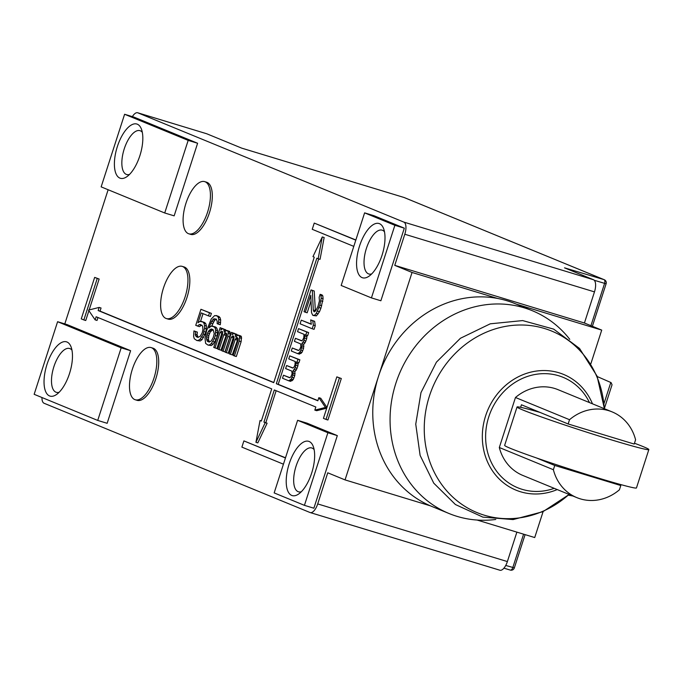 <?xml version="1.0" encoding="UTF-8"?>
<svg xmlns="http://www.w3.org/2000/svg" width="683" height="683" viewBox="0 0 683 683"><rect width="100%" height="100%" fill="white"/><g stroke="black" fill="none" stroke-linecap="round" stroke-linejoin="round"><path stroke-width="1.02" d="M282.506 378.245L288.687 380.781L291.274 379.108L292.896 374.976L293.041 370.92L295.244 367.71L296.234 361.947L297.003 362.272L297.984 359.241L289.737 355.86L288.755 358.882L295.201 361.529L294.996 364.867L293.955 367.181L292.794 368.077L286.612 365.533L285.631 368.564L291.812 371.1L292.068 373.942L290.83 376.862L289.669 377.759L283.479 375.215L282.506 378.245M298.121 362.613L297.916 365.866L296.285 369.998L294.928 371.492L294.783 375.548L293.161 379.68L290.574 381.353L288.687 380.781M403.977 197.464A3.27 1.4 106.9 0 1 404.037 197.481A3.27 1.4 106.9 0 1 404.088 197.498A3.27 2.954 -67.7 0 1 404.327 197.583L604.25 279.714A3.27 2.954 112.3 0 0 604.011 279.629L564.517 267.838L593.501 279.74A10.911 4.661 106.9 0 1 594.475 291.889L404.806 234.243A10.911 4.661 -73.1 0 0 403.832 222.095L137.872 112.84A10.911 4.661 -73.1 0 0 137.701 112.772A10.911 4.661 -73.1 0 0 132.365 116.622M404.806 234.243L394.757 265.354L412.054 272.466L345.052 479.901L327.755 472.798L317.706 503.917A10.911 4.661 -73.1 0 1 310.21 512.574A10.911 4.661 -73.1 0 1 310.031 512.515L44.071 403.26A10.911 4.661 -73.1 0 1 41.953 397.523M64.808 323.896L108.136 189.737M197.609 143.251L134.039 117.134L124.605 114.266L188.175 140.382L197.609 143.251L174.156 215.854L164.723 212.985L101.152 186.869L124.605 114.266M97.72 420.429L107.154 423.298L130.607 350.695L67.036 324.579L57.603 321.71L121.173 347.826L97.72 420.429L34.15 394.313L57.603 321.71M394.885 225.296L371.432 297.899L380.875 300.768L404.319 228.165L374.053 215.734L364.611 212.865L394.885 225.296L404.319 228.165M313.873 508.212L337.317 435.609L307.051 423.17L297.609 420.301L327.883 432.74L304.43 505.343L313.873 508.212M355.86 239.981L314.248 223.085L312.242 229.309L353.785 246.375M285.503 457.789L243.899 440.902L241.884 447.126L283.436 464.192M326.022 419.422L327.917 419.994L341.312 378.51L336.83 376.871L323.435 418.355L326.022 419.422L339.425 377.93L336.83 376.871M89.157 309.937L99.137 279.023L94.655 277.383L81.26 318.876L83.855 319.934L97.251 278.451L94.655 277.383M83.855 319.934L85.742 320.515L88.91 310.697M317.894 400.605L278.212 384.307L318.705 258.925M318.158 258.763L320.045 259.335L324.152 237.522L322.265 236.95L312.968 256.629L314.265 257.167L273.729 382.668L98.156 310.543L99.155 307.427L88.5 310.099L95.142 319.875L96.141 316.767L271.723 388.892L261.333 421.044L260.035 420.506L255.929 442.319L265.226 422.64L263.928 422.111L274.31 389.959L315.828 407.008L314.82 410.124L325.484 407.452L318.841 397.677L317.843 400.784L276.325 383.735L316.861 258.225L318.158 258.763L322.265 236.95M273.789 382.489L100.042 311.115L101.05 307.999L99.155 307.427M95.142 319.875L97.029 320.447L97.976 317.518M255.929 442.319L257.815 442.891L267.113 423.212L265.815 422.683L276.145 390.71M314.82 410.124L316.716 410.696L326.713 408.186M326.961 407.427L320.728 398.249L318.841 397.677M197.507 326.081L199.12 324.647L200.324 324.442L202.646 326.098L202.911 329.701L202.168 332.894L200.213 336.292L197.848 337.419L195.526 335.763L195.458 331.537L193.946 330.922L193.613 336.377L194.271 338.751L196.849 340.51L198.309 340.407L200.17 339.075L203.227 334.03L204.516 328.267L204.559 325.484L203.901 323.11L202.834 321.975L199.863 321.454L198.002 322.786L201.195 312.899L208.511 315.905L209.51 312.814L200.93 309.288L195.739 325.356L199.393 326.653L201.852 325.074M196.337 336.796L198.19 337.359L197.054 334.79L197.344 332.117L193.946 330.922M196.849 340.51L200.196 340.988L202.057 339.647L205.916 332.134L206.445 326.056L205.788 323.682L204.721 322.547L201.323 321.351M200.52 321.403L203.022 313.651M208.511 315.905L210.398 316.477L211.397 313.386L200.93 309.288M207.948 345.069L211.295 345.547L213.156 344.206L216.212 339.169L217.211 336.079L217.544 330.615L216.887 328.241L215.819 327.106L211.218 326.115L208.904 327.968L211.602 321.377L213.864 318.799L216.332 319.115L217.245 321.591L217.151 323.657L218.415 324.169L218.799 319.431L218.142 317.057L217.074 315.922L214.607 315.606L211.192 319.106L206.642 330.538L205.002 338.264L205.626 343.412L207.948 345.069L209.408 344.966L211.269 343.634L214.325 338.589L215.324 335.498L215.657 330.043L215 327.669L212.678 326.013M211.679 326.081L214.59 320.301L216.366 319.174M218.415 324.169L220.302 324.749L220.686 320.003L220.028 317.638L218.961 316.502L216.067 315.512M215.008 347.971L220.003 332.527L220.908 331.494L222.368 331.392L222.573 334.277L217.783 349.115L220.933 350.2L226.705 333.867L226.611 335.942L221.821 350.772L223.085 351.284L227.874 336.454L228.259 331.716L226.696 330.376L224.383 332.228L223.665 329.129L222.658 328.719L220.797 330.051L221.394 328.199L220.139 327.678L213.753 347.451L216.895 348.543L221.89 333.099L222.667 332.211M223.085 351.284L224.972 351.865L229.761 337.035L230.145 332.288L229.59 331.366L226.696 330.376M226.073 330.572L225.552 329.701L222.658 328.719M223.247 328.899L220.139 327.678M226.363 352.633L228.25 353.205L233.244 337.761L234.021 336.873L233.928 338.947L229.138 353.777L230.402 354.289L235.191 339.46L237.001 337.402L238.06 338.546L237.966 340.604L233.176 355.433L234.44 355.954L239.229 341.124L239.613 336.377L238.051 335.037L235.737 336.89L235.02 333.791L234.013 333.381L232.152 334.713L232.749 332.86L231.486 332.339L225.1 352.121L226.363 352.633L231.349 337.189L233.21 335.848L234.021 336.881M230.402 354.289L232.288 354.87L238.06 338.529M234.44 355.954L236.327 356.526L241.116 341.696L241.5 336.958L240.945 336.027L238.051 335.037M237.428 335.233L236.907 334.371L234.013 333.381M234.602 333.56L231.486 332.339M315.392 311.141L314.214 291.009L311.038 289.908L304.003 311.687L305.292 312.216L310.765 295.278L311.542 312.729L312.763 315.29L314.504 315.315L316.314 313.318L319.823 305.164L321.198 298.198L320.95 295.355L320.114 294.322L319.14 297.344L319.448 300.904L317.945 306.454L315.614 310.978L313.932 311.653L313.292 310.022L312.327 290.437L311.038 289.908M305.292 312.216L307.179 312.788L311.013 300.913M313.275 315.495L316.391 315.887L319.499 311.687L320.933 308.161L323.085 298.77L322.837 295.927L322 294.894L320.114 294.322M312.199 328.762L314.086 329.334L315.264 325.706L314.632 321.334L310.68 319.917L311.311 324.288L301.263 320.156L300.093 323.793L312.199 328.762L313.377 325.134L312.746 320.762L310.68 319.917M311.286 324.075L301.263 320.156M301.792 340.732L295.406 338.307L294.424 341.338L300.605 343.873L300.861 346.716L299.624 349.636L298.462 350.533L292.273 347.989L291.299 351.019L297.481 353.555L299.163 352.872L300.913 350.166L302.023 345.829L301.835 343.694L304.037 340.484L305.028 334.721L305.796 335.046L306.778 332.015L298.531 328.634L297.549 331.656L303.995 334.303L303.79 337.641L302.748 339.955L301.587 340.851L295.406 338.307M298.667 350.413L292.273 347.989M297.481 353.555L299.367 354.127L301.954 352.454L303.576 348.321L303.722 344.266L305.079 342.772L306.71 338.64L306.923 335.379M305.796 335.046L307.683 335.618L308.665 332.587L298.531 328.634M292.998 367.958L286.612 365.533M289.874 377.639L283.479 375.215M297.003 362.272L298.889 362.844L299.871 359.813L289.737 355.86M188.824 233.808L190.711 234.38A27.269 11.645 -73.1 0 0 209.459 212.729A27.269 11.645 -73.1 0 0 206.573 182.199L204.687 181.627A27.269 11.645 -73.1 0 0 185.947 203.278A27.269 11.645 -73.1 0 0 188.824 233.808A27.269 11.645 -73.1 0 0 207.572 212.157A27.269 11.645 -73.1 0 0 204.687 181.627M135.225 399.76L137.112 400.332A27.269 11.645 -73.1 0 0 155.852 378.689A27.269 11.645 -73.1 0 0 152.975 348.159L151.088 347.579A27.269 11.645 -73.1 0 0 132.348 369.23A27.269 11.645 -73.1 0 0 135.225 399.76A27.269 11.645 -73.1 0 0 153.965 378.109A27.269 11.645 -73.1 0 0 151.088 347.579M166.353 318.56L168.24 319.132A27.269 11.645 -73.1 0 0 186.98 297.481A27.269 11.645 -73.1 0 0 184.094 266.951L182.207 266.379A27.269 11.645 -73.1 0 0 163.468 288.03A27.269 11.645 -73.1 0 0 166.353 318.56A27.269 11.645 -73.1 0 0 185.093 296.909A27.269 11.645 -73.1 0 0 182.207 266.379M201.007 325.219L199.12 324.647M211.397 313.386L209.51 312.814M204.721 322.547L202.834 321.975M205.788 323.682L203.901 323.11M206.445 326.056L204.559 325.484M206.403 328.839L204.516 328.267M205.916 332.134L204.029 331.562M205.113 334.602L203.227 334.03M203.611 337.487L201.724 336.915M202.057 339.647L200.17 339.075M200.196 340.988L198.309 340.407M197.344 332.117L195.458 331.537M197.054 334.79L195.167 334.218M197.413 336.343L195.526 335.763M217.706 332.775L215.819 332.203M217.544 330.615L215.657 330.043M214.214 333.646L213.267 337.453L211.312 340.851L209.194 342.081L207.436 341.355L206.514 338.879L206.616 336.821L207.555 333.014L209.314 330.231L211.423 329.001L213.19 329.727L214.214 333.646M209.476 341.995L208.409 339.46L208.844 335.438L210.296 331.836L213.036 329.658M212.353 329.88L210.466 329.308M211.201 330.803L209.314 330.231M210.296 331.836L208.409 331.264M209.442 333.586L207.555 333.014M208.844 335.438L206.958 334.866M208.503 337.393L206.616 336.821M208.409 339.46L206.514 338.879M208.759 341.005L206.872 340.433M209.322 341.935L207.436 341.355M217.211 336.079L215.324 335.498M216.212 339.169L214.325 338.589M214.71 342.046L212.823 341.474M213.156 344.206L211.269 343.634M211.295 345.547L209.408 344.966M218.961 316.502L217.074 315.922M220.028 317.638L218.142 317.057M220.686 320.003L218.799 319.431M220.643 322.786L218.756 322.214M215.751 319.379L213.864 318.799M214.59 320.301L212.703 319.729M213.489 321.949L211.602 321.377M212.635 323.699L210.748 323.127M210.133 326.978L209.297 326.73M215.819 327.106L213.933 326.534M216.887 328.241L215 327.669M221.89 333.099L220.003 332.527M219.047 349.628L223.836 334.798L225.646 332.741L226.705 333.876M223.29 328.771L221.394 328.199M225.552 329.701L223.665 329.129M225.996 330.598L224.229 330.06M229.59 331.366L227.704 330.785M230.145 332.288L228.259 331.716M230.256 333.731L228.37 333.159M229.761 337.035L227.874 336.454M226.628 333.663L224.938 333.15M226.38 334.243L224.494 333.671M225.723 335.37L223.836 334.798M222.59 332.006L220.908 331.494M233.244 337.761L231.349 337.189M234.636 333.432L232.749 332.86M236.907 334.371L235.02 333.791M237.351 335.259L235.575 334.721M240.945 336.027L239.059 335.455M241.5 336.958L239.613 336.377M241.603 338.401L239.716 337.82M241.116 341.696L239.229 341.124M237.983 338.333L236.292 337.82M237.727 338.905L235.84 338.333M237.078 340.04L235.191 339.46M233.945 336.668L232.254 336.156M188.175 140.382L164.723 212.985M139.853 155.775A28.362 12.115 106.9 0 1 126.807 176.735A28.362 12.115 106.9 0 1 115.47 172.278A28.362 12.115 106.9 0 1 117.365 146.538A28.362 12.115 106.9 0 1 141.347 128.908A28.362 12.115 106.9 0 1 139.853 155.775M69.495 373.592A28.362 12.115 106.9 0 1 56.458 394.552A28.362 12.115 106.9 0 1 45.112 390.095A28.362 12.115 106.9 0 1 47.007 364.355A28.362 12.115 106.9 0 1 70.998 346.716A28.362 12.115 106.9 0 1 69.495 373.592M121.173 347.826L130.607 350.695M371.432 297.899L341.167 285.468L364.611 212.865M359.54 246.025A28.362 12.115 106.9 0 1 383.522 228.387A28.362 12.115 106.9 0 1 382.028 255.263A28.362 12.115 106.9 0 1 368.982 276.222A28.362 12.115 106.9 0 1 357.636 271.766A28.362 12.115 106.9 0 1 359.54 246.025M327.883 432.74L337.317 435.609M304.43 505.343L274.165 492.913L297.609 420.301M311.67 473.071A28.362 12.115 106.9 0 1 298.633 494.031A28.362 12.115 106.9 0 1 287.287 489.574A28.362 12.115 106.9 0 1 289.182 463.834A28.362 12.115 106.9 0 1 313.173 446.204A28.362 12.115 106.9 0 1 311.67 473.071M371.689 273.926A22.906 9.784 106.9 0 1 368.837 273.985A22.906 9.784 106.9 0 1 366.421 248.347A22.906 9.784 106.9 0 1 382.164 230.162A22.906 9.784 106.9 0 1 384.486 231.802M516.877 532.134L507.375 561.571A10.911 4.661 106.9 0 1 499.879 570.228A10.911 4.661 106.9 0 1 499.7 570.16L310.389 512.617M543.105 511.61L534.721 537.555L477.118 520.045M594.475 291.889L584.426 323.008L601.723 330.111L590.88 363.697M301.331 491.734A22.906 9.784 106.9 0 1 298.488 491.803A22.906 9.784 106.9 0 1 296.063 466.156A22.906 9.784 106.9 0 1 311.807 447.971A22.906 9.784 106.9 0 1 314.137 449.619M514.043 567.795L505.736 565.447M597.258 376.564L611.089 382.617L612.045 384.76M568.367 495.184L572.875 495.995M394.757 265.354L584.426 323.008M594.27 280.278L604.6 283.36A3.27 1.699 106.6 0 0 604.011 279.629L404.088 197.498L241.791 148.168L206.761 133.774L137.872 112.84M241.765 148.151L404.037 197.481A3.27 3.27 0 0 1 404.327 197.583L404.327 197.583A3.27 2.954 -67.7 0 1 404.558 197.694M129.514 174.438A22.906 9.784 106.9 0 1 126.662 174.507A22.906 9.784 106.9 0 1 124.246 148.86A22.906 9.784 106.9 0 1 139.989 130.675A22.906 9.784 106.9 0 1 142.312 132.314M59.156 392.255A22.906 9.784 106.9 0 1 56.313 392.324A22.906 9.784 106.9 0 1 53.889 366.677A22.906 9.784 106.9 0 1 69.632 348.492A22.906 9.784 106.9 0 1 71.963 350.131M497.446 298.42A109.613 99.035 112.3 0 0 378.553 376.188A109.613 99.035 112.3 0 0 430.444 505.855A109.613 99.035 112.3 0 0 431.733 506.402L449.038 513.514A109.613 99.035 112.3 0 1 395.858 383.291A109.613 99.035 -67.7 0 1 532.339 310.722L515.042 303.619A109.613 99.035 -67.7 0 0 497.446 298.42L412.054 272.466M601.723 330.111L516.45 304.191M532.339 310.722A109.613 99.035 -67.7 0 1 569.767 339.34M430.444 505.855L345.052 479.901M449.038 513.514A109.613 99.035 112.3 0 0 495.773 519.464M499.316 447.51L553.375 469.716A46.359 41.876 112.3 0 0 576.862 497.634L522.802 475.428A46.359 41.876 -67.7 0 1 499.316 447.51L515.469 397.497A46.359 41.876 -67.7 0 1 558.037 389.669L612.088 411.875A46.359 41.876 -67.7 0 1 635.583 439.784L634.2 444.044L568.154 423.972L569.528 419.704A46.359 41.876 -67.7 0 1 612.088 411.875M576.862 497.634A46.359 41.876 112.3 0 0 619.421 489.796L620.804 485.536L613.471 482.522M553.375 469.716L554.75 465.456L620.804 485.536M554.75 465.456L536.488 457.952M515.469 397.497L569.528 419.704M568.154 423.972L521.445 404.78L520.625 407.316M355.8 240.151L314.248 223.085M285.443 457.969L243.899 440.902M341.312 378.51L339.425 377.93M99.137 279.023L97.251 278.451M278.212 384.307L276.325 383.735M100.042 311.115L98.156 310.543M326.824 407.862L325.484 407.452M265.815 422.683L263.928 422.111M261.376 420.916L260.035 420.506M267.113 423.212L265.226 422.64M314.214 291.009L312.327 290.437M315.179 310.594L313.292 310.022M314.504 311.832L313.932 311.653M322.837 295.927L320.95 295.355M323.085 298.77L321.198 298.198M322.82 301.399L320.933 300.827M321.71 305.745L319.823 305.164M320.933 308.161L319.038 307.589M319.499 311.687L317.612 311.115M318.201 313.89L316.314 313.318M316.391 315.887L314.504 315.315M314.632 321.334L312.746 320.762M315.264 325.706L313.377 325.134M308.665 332.587L306.778 332.015M307.034 336.719L305.147 336.147M306.71 338.64L304.823 338.068M305.924 341.065L304.037 340.484M305.079 342.772L303.192 342.2M303.722 344.266L301.835 343.694M303.909 346.401L302.023 345.829M303.576 348.321L301.69 347.749M302.8 350.738L300.913 350.166M301.954 352.454L300.068 351.873M301.049 353.452L299.163 352.872M299.871 359.813L297.984 359.241M298.24 363.945L296.354 363.373M297.916 365.866L296.029 365.294M297.131 368.291L295.244 367.71M296.285 369.998L294.399 369.426M294.928 371.492L293.041 370.92M295.116 373.627L293.229 373.055M294.783 375.548L292.896 374.976M294.006 377.972L292.119 377.392M293.161 379.68L291.274 379.108M292.256 380.679L290.369 380.098M540.014 412.412A69.256 2.536 17.9 0 0 517.04 406.991L504.643 445.367A69.256 2.536 17.9 0 0 510.628 448.441A69.256 2.536 17.9 0 0 584.221 473.678A69.256 2.536 17.9 0 0 636.454 487.944L648.85 449.568A69.256 2.536 17.9 0 0 642.865 446.494A69.256 2.536 17.9 0 0 634.464 443.233M517.04 406.991A69.256 2.536 17.9 0 0 523.024 410.065A69.256 2.536 17.9 0 0 596.618 435.302A69.256 2.536 17.9 0 0 648.85 449.568M523.588 534.174L512.805 567.556A3.27 1.699 106.6 0 1 510.278 570.074A3.27 1.699 106.6 0 1 510.21 570.049L503.917 568.171L510.278 570.074A3.27 3.27 0 0 0 514.325 567.94L525.09 534.627M610.807 382.489L603.985 403.619M507.375 561.571L317.706 503.917M593.501 279.74L403.832 222.095M590.932 325.68L604.6 283.36L606.12 283.744A3.27 3.27 0 0 0 604.25 279.714M604.259 408.656A98.147 88.67 -67.7 0 0 526.738 325.21A98.147 88.67 -67.7 0 0 429.436 396.029A98.147 88.67 112.3 0 0 461.273 503.952A98.147 88.67 112.3 0 0 569.033 494.415M592.477 403.815A62.563 56.518 112.3 0 0 537.837 370.886A62.563 56.518 112.3 0 0 485.63 415.819A62.563 56.518 112.3 0 0 498.505 478.271A62.563 56.518 112.3 0 0 557.243 489.574M589.472 402.586A59.703 53.94 112.3 0 0 537.103 374.156A59.703 53.94 112.3 0 0 488.772 416.843A59.703 53.94 112.3 0 0 500.033 475.359A59.703 53.94 112.3 0 0 554.246 488.336M612.045 384.768L604.378 408.485M206.582 133.714L137.701 112.772M606.12 283.744L592.383 326.278M499.879 570.228L310.21 512.574M569.17 494.466L542.908 511.695L513.129 519.575L482.881 517.125L455.424 504.532L433.756 483.163L420.113 455.39L415.751 424.16L420.976 392.614L436.437 362.135L460.41 338.281L490.274 323.81L522.657 320.583L553.691 329.129L579.534 348.45L597.07 376.102L604.395 408.716"/></g></svg>
